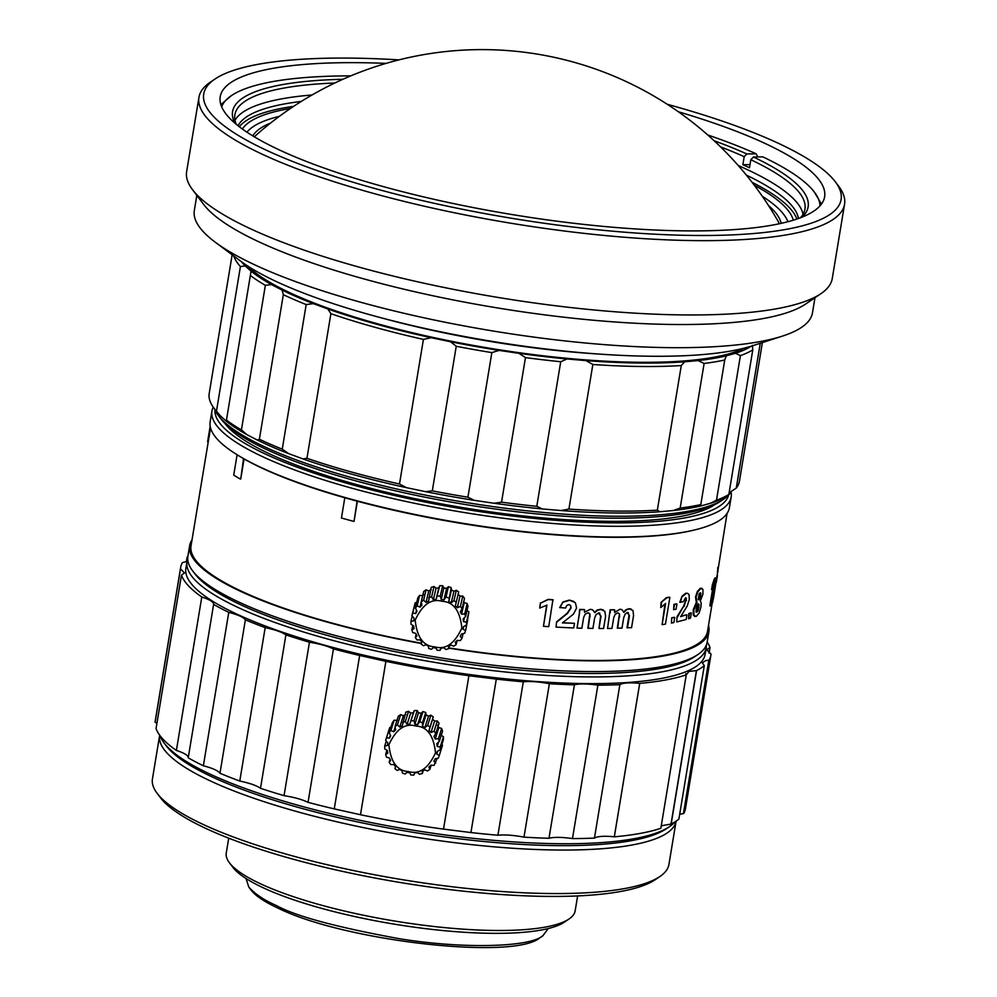 <?xml version="1.0" encoding="UTF-8"?>
<svg xmlns="http://www.w3.org/2000/svg" width="997" height="997" viewBox="0 0 997 997"><rect width="100%" height="100%" fill="white"/><g stroke="black" fill="none" stroke-linecap="round" stroke-linejoin="round"><path stroke-width="1.5" d="M587.844 628.21L589.875 613.965L587.993 612.831L585.189 614.14L583.669 617.355L581.862 628.247L577.039 628.098L579.967 609.603L584.578 609.74L584.516 612.233L590.336 609.317L592.617 609.84L594.873 612.632L597.465 610.264L600.992 609.454L604.855 611.348L605.578 616.37L603.571 628.509L598.973 628.509L601.017 616.146L598.848 613.005L596.181 614.451L594.661 617.878L592.916 628.459L587.844 628.21M588.18 628.397L589.726 616.757M235.392 453.672A261.762 58.586 9.4 0 0 237.647 455.118L244.066 458.932A261.762 58.586 9.4 0 0 345.087 497.852L357.375 501.229A261.762 58.586 9.4 0 0 695.408 529.756M357.375 501.229L354.047 521.319L357.088 501.329M244.066 458.932L240.738 479.021L243.48 458.919M210.541 427.975L191.025 545.845A261.762 58.586 9.4 0 0 223.664 582.098A261.762 58.586 9.4 0 0 421.357 643.202M448.812 647.863A261.762 58.586 9.4 0 0 604.992 660.4A261.762 58.586 9.4 0 0 707.521 631.35L712.294 602.512M540.573 603.098L548.101 599.371A261.762 58.586 9.4 0 0 552.924 599.72L548.736 626.652L543.452 626.278L546.954 605.117L539.738 608.083L540.573 603.098L548.325 599.558L553.161 599.895M546.668 605.291L543.452 626.278M540.362 602.923L539.738 608.083M598.973 628.509L600.655 615.959L598.487 612.819M579.618 612.532L577.039 628.098M579.307 612.345L579.656 609.416A261.762 58.586 9.4 0 0 584.254 609.553L584.578 609.74M590.336 609.317L592.629 609.84M594.524 612.445L597.103 610.077L600.63 609.267L603.21 609.902M661.061 602.412L666.295 597.677A261.762 58.586 9.4 0 0 669.336 597.191L666.831 597.851L661.061 602.412L660.762 607.572L661.584 602.587M664.937 604.219L662.108 624.645L665.622 603.484L660.762 607.572M673.935 604.394L673.648 609.666L674.495 604.556L676.39 603.895A261.762 58.586 9.4 0 1 673.935 604.394L674.495 604.556M688.802 613.491L688.566 618.738L689.413 613.654L690.722 612.843A261.762 58.586 9.4 0 1 688.802 613.491L689.413 613.654M712.718 597.353L711.87 602.437L712.543 602.562L713.378 597.465L712.718 597.353A261.762 58.586 9.4 0 0 713.104 596.368L713.777 596.493L712.543 602.562M713.453 598.399L727.037 513.467M716.469 577.213L713.304 596.405M619.611 616.831L619.461 613.878L617.766 612.843L615.199 614.264L613.766 617.517L611.959 628.409L607.559 628.471L610.102 609.803L614.713 609.927L614.626 612.407L619.947 609.254L621.767 609.541L624.01 612.332L626.39 609.852L629.581 608.893L633.008 610.588L633.569 615.535L631.562 627.686L627.001 627.724L629.045 615.348L627.163 612.332M627.449 627.898L629.493 615.535L627.599 612.519L625.169 614.077L623.736 617.542L621.991 628.135L617.293 628.098L619.461 613.878M609.74 612.731L607.559 628.471M610.102 609.803A261.762 58.586 9.4 0 0 614.314 609.74L614.713 609.927M619.947 609.254L621.767 609.541M623.586 612.146L625.954 609.678L629.144 608.706L631.338 609.142M671.716 617.791L671.43 623.05L671.716 617.791A261.762 58.586 9.4 0 0 674.171 617.305L672.277 617.966M695.607 616.258L693.326 615.161L693.239 609.74L696.33 602.375L695.495 596.966L697.352 591.433L700.206 588.355L701.9 588.292L700.206 588.355M562.644 622.751A261.762 58.586 9.4 0 0 574.16 623.262L562.42 622.901L573.425 614.152L576.602 608.058L575.356 602.662L569.312 600.094L573.861 601.44M556.613 621.829L556.027 627.113L556.613 621.829L567.181 613.23L570.783 607.858L570.695 605.578L569.025 604.606L566.857 605.403L565.586 608.02L559.703 607.534L562.956 601.964L569.312 600.094M680.901 616.296A261.762 58.586 9.4 0 0 686.335 614.788L680.627 616.669L687.157 606.139L689.276 599.646L689.077 594.648L687.618 593.315L685.649 593.252L687.618 593.315M677.038 616.669L676.764 621.941L677.038 616.669L683.493 606.375L685.824 600.493L686.41 598.35L685.587 597.714L683.468 601.665L679.817 602.238L682.035 596.231L685.649 593.252M712.406 584.541L714.338 578.958A261.762 58.586 9.4 0 0 715.086 577.899L715.759 578.036L713.054 584.666L712.406 584.541L711.571 589.526L712.232 589.651L713.054 584.666M712.693 588.604L709.839 605.815L710.5 605.939L714.002 584.778L712.232 589.651M359.032 501.329A260.367 58.275 9.4 0 0 563.168 535.09M353.761 521.406L341.448 518.016L344.775 497.927M240.152 478.996L233.722 475.17L237.049 455.093M715.759 578.036L710.5 605.939M714.338 578.958L714.999 579.083M676.764 621.941L686.185 619.486L686.933 614.95M677.611 616.844L683.493 606.375M684.079 606.55L685.824 600.493M686.41 600.655L685.587 597.714M680.39 602.4L682.035 596.231M682.609 596.405L686.235 593.414M556.874 622.016L567.467 613.417L571.069 608.033L570.695 605.578L569.025 604.606M574.459 623.449L573.711 627.973L556.027 627.113M696.23 616.408L693.937 615.311L693.85 609.902L696.953 602.524L696.105 597.128L697.975 591.582L700.829 588.504L702.947 589.389L702.935 594.125L700.33 601.041L701.165 602.824L700.953 606.986L699.121 613.043L696.23 616.408L694.473 616.42M696.953 602.524L696.33 602.375M697.09 605.69L696.155 608.893L696.118 611.485L696.978 612.096L698.174 610.575L699.121 604.768L698.311 604.07L697.09 605.69M696.118 611.485L696.978 612.096L696.367 611.946L697.551 610.426L698.498 604.618L699.121 604.768L698.311 604.07M699.084 594.15L698.236 599.209L698.997 599.82L700.131 598.362L700.953 593.302L700.218 592.741L699.084 594.15M698.374 599.671L699.508 598.212L700.33 593.153L700.953 593.302L700.218 592.741M700.131 598.362L699.508 598.212M700.891 595.707L700.268 595.558M698.174 610.575L697.551 610.426M208.236 441.883L207.6 441.771L210.168 426.242M731.038 491.895A263.158 58.898 -170.6 0 1 731.175 497.017L729.393 507.735A263.158 58.898 -170.6 0 1 547.752 533.906A263.158 58.898 -170.6 0 1 262.435 468.141A263.158 58.898 -170.6 0 1 210.155 421.768L211.925 411.063A263.158 58.898 -170.6 0 1 213.233 407.112M731.175 497.017A263.158 58.898 -170.6 0 1 549.521 523.188A263.158 58.898 -170.6 0 1 264.205 457.424A263.158 58.898 -170.6 0 1 211.925 411.063M728.633 495.011A260.367 58.275 -170.6 0 1 546.742 519.574A260.367 58.275 -170.6 0 1 266.847 454.719A260.367 58.275 -170.6 0 1 214.978 409.979M714.961 504.482A254.796 57.028 -170.6 0 1 520.073 515.611A254.796 57.028 -170.6 0 1 271.234 454.644A254.796 57.028 -170.6 0 1 224.873 423.351M730.963 491.932A263.146 58.898 -170.6 0 1 723.672 499.173L720.582 501.267A260.354 58.275 -170.6 0 1 521.057 512.234A260.354 58.275 -170.6 0 1 267.632 450.033A260.354 58.275 -170.6 0 1 220.586 418.491L218.331 415.512A263.146 58.898 -170.6 0 1 214.529 408.87M723.672 499.173A263.146 58.898 -170.6 0 1 522.017 510.252A263.146 58.898 -170.6 0 1 265.875 447.391A263.146 58.898 -170.6 0 1 218.331 415.512M729.119 492.842L736.272 488.081A268.729 60.144 9.4 0 0 739.438 481.202L762.381 342.582M232.151 254.808L209.208 393.416A268.729 60.144 9.4 0 0 214.031 408.222L216.287 411.2A265.937 59.521 9.4 0 0 220.399 415.886L226.232 421.12A265.937 59.521 9.4 0 0 246.733 434.555L257.251 440.026A265.937 59.521 9.4 0 0 288.557 453.585L303.026 458.932A265.937 59.521 9.4 0 0 406.39 487.645L425.582 491.658A265.937 59.521 9.4 0 0 474.36 500.344L494.014 503.248A265.937 59.521 9.4 0 0 542.306 508.931L561.087 510.539L568.913 509.081A268.729 60.144 9.4 0 0 657.335 510.152L659.852 511.748L673.237 510.526A265.937 59.521 9.4 0 0 701.489 505.778L710.662 503.211A265.937 59.521 9.4 0 0 727 495.746L727.835 495.173M561.087 510.539A265.937 59.521 9.4 0 0 659.864 511.748M494.026 503.273L501.541 502.189L525.469 357.587A268.729 60.144 9.4 0 0 560.713 361.737L567.069 358.982L585.962 360.602L592.854 364.466L568.913 509.081M501.541 502.176A268.729 60.144 9.4 0 0 536.785 506.326L560.725 361.737M536.772 506.326L542.293 508.944M701.489 505.778L700.804 504.607L724.744 359.967L726.302 355.829L735.487 353.262L740.41 355.617A268.729 60.144 9.4 0 0 752.785 349.86L728.844 494.462A268.729 60.144 9.4 0 1 716.482 500.22L710.662 503.211M716.482 500.22L740.41 355.63M247.755 266.062A263.158 58.898 9.4 0 0 508.906 351.243A263.158 58.898 9.4 0 0 743.999 348.215M241.523 261.787A265.937 59.521 9.4 0 0 245.212 265.937L251.057 271.172A265.937 59.521 9.4 0 0 271.545 284.594L282.076 290.077A265.937 59.521 9.4 0 0 313.357 303.636L327.863 308.983A265.937 59.521 9.4 0 0 431.165 337.696L450.457 341.722A265.937 59.521 9.4 0 0 499.136 350.396L518.901 353.324A265.937 59.521 9.4 0 0 567.069 358.982M585.962 360.602A265.937 59.521 9.4 0 0 684.677 361.799L698.074 360.578A265.937 59.521 9.4 0 0 726.302 355.829M735.487 353.262A265.937 59.521 9.4 0 0 751.264 346.171M214.031 408.222A268.729 60.144 9.4 0 0 216.474 411.15L240.414 266.56L245.212 265.937M233.797 256.03A268.729 60.144 9.4 0 0 240.414 266.56L240.414 266.56M592.854 364.491A268.729 60.144 9.4 0 0 681.275 365.563L657.335 510.152M698.074 360.578L704.106 363.456A268.729 60.144 9.4 0 0 724.744 360.004M704.119 363.469L680.178 508.059A268.729 60.144 9.4 0 0 700.816 504.594M220.399 415.886L216.474 411.15M251.057 271.172L226.456 420.098A268.729 60.144 9.4 0 0 241.424 429.906L265.364 285.316L271.545 284.594M226.456 420.098L226.232 421.12L226.456 420.098M246.733 434.555L241.424 429.906M250.397 275.496L250.397 275.496A268.729 60.144 9.4 0 0 265.364 285.316M257.251 440.026L259.394 439.266A268.729 60.144 9.4 0 0 282.251 449.161L306.179 304.571L313.357 303.636M288.557 453.585L282.251 449.173M259.382 439.266L283.322 294.676A268.729 60.144 9.4 0 0 306.179 304.571M303.026 458.932L306.964 458.296A268.729 60.144 9.4 0 0 399.485 484.006L406.39 487.658M327.863 308.983L330.904 313.694A268.729 60.144 9.4 0 0 423.426 339.404L431.165 337.696M330.892 313.694L306.951 458.296M399.485 484.006L423.426 339.404M425.582 491.671L432.312 490.873M450.457 341.722L456.252 346.258L432.299 490.86A268.729 60.144 9.4 0 0 467.917 497.204L474.36 500.357M456.24 346.271A268.729 60.144 9.4 0 0 491.857 352.614L467.917 497.204M680.178 508.071L673.237 510.526M727.598 495.322L728.844 494.462M760.424 343.217A268.729 60.144 9.4 0 1 760.213 343.491L736.272 488.081M282.076 290.077L283.322 294.663M491.845 352.589L499.136 350.396M518.901 353.324L525.481 357.574M681.263 365.55L684.677 361.799M752.785 349.847L752.423 345.386M384.655 318.728A263.158 58.898 9.4 0 0 510.015 344.551A263.158 58.898 9.4 0 0 597.427 353.96M708.518 625.381A263.158 58.898 -170.6 0 1 708.904 631.575A263.158 58.898 -170.6 0 1 448.737 648.162M421.295 643.501A263.158 58.898 -170.6 0 1 241.935 591.981A263.158 58.898 -170.6 0 1 189.654 545.608A263.158 58.898 -170.6 0 1 192.022 539.875M708.904 631.575L707.122 642.28A263.158 58.898 -170.6 0 1 697.975 654.481A263.158 58.898 -170.6 0 1 496.307 665.56A263.158 58.898 -170.6 0 1 240.165 602.687A263.158 58.898 -170.6 0 1 192.608 570.82A263.158 58.898 -170.6 0 1 187.885 556.326L189.654 545.608M697.975 654.481L694.884 656.574A260.367 58.275 -170.6 0 1 495.347 667.541A260.367 58.275 -170.6 0 1 241.91 605.329A260.367 58.275 -170.6 0 1 194.864 573.798L192.608 570.82M442.668 585.725L440.263 596.069L441.21 599.446L443.952 599.907L446.008 597.041L448.413 586.697L446.631 588.367L443.889 587.906L442.668 585.725L439.764 585.688L438.805 587.844L436.063 588.23L434.019 586.498L431.24 587.333L428.536 601.228L426.055 602.425L423.65 600.182L421.295 601.814L423.7 591.483L426.055 589.838L423.65 600.182M431.215 589.688L428.735 590.885L426.055 589.838M423.625 594.686L422.641 595.645L419.575 595.433L417.855 597.714L415.45 608.058L416.958 611.161L415.687 613.566L412.795 613.08L411.886 615.772L415.201 602.736L412.795 613.08M416.771 602.387L415.201 602.736M456.352 590.261L453.934 591.246L451.467 589.975L451.18 587.607L448.787 601.515L451.255 602.786L453.947 600.605L456.352 590.261L458.695 591.969L455.367 605.765L457.324 607.709L460.402 606.388L462.795 596.044L464.502 598.362L462.097 608.706L460.302 611.772L460.739 612.644L461.549 614.214L464.727 613.803L467.132 603.472L468.017 606.188L465.611 616.52L463.107 618.95L463.543 621.642L466.509 622.153L468.914 611.809L466.496 624.994L463.518 626.615L463.082 629.294L465.574 630.59L467.68 619.91M468.914 611.809L466.222 610.102M467.132 603.472L464.241 602.674L463.617 601.44M462.795 596.044L460.003 596.169L458.047 594.224M448.413 586.697L451.18 587.607M451.255 602.786L453.934 591.246L452.937 590.723M452.476 590.486L451.454 590.012M457.324 607.709L460.003 596.169L459.281 595.433M458.782 594.947L458.022 594.262M464.216 602.811L463.792 601.802M465.574 630.59L464.664 633.282L461.499 633.992L460.851 635.201L460.228 636.398L462.01 638.304L460.29 640.585L457.224 640.373L455.255 642.267L456.165 644.548L453.809 646.181L451.13 645.134L448.65 646.33L448.613 648.686L445.846 649.521L443.802 647.801L441.06 648.187L440.101 650.331L437.197 650.293L435.976 648.112L433.234 647.651L431.452 649.321L428.685 648.411L428.398 646.044L425.918 644.772L423.513 645.757L421.17 644.05L421.818 641.794L419.862 639.85L417.07 639.974L415.363 637.656L416.883 635.787L415.624 633.344L412.733 632.547L411.848 629.842L414.067 628.609L413.643 625.917L410.951 624.209L410.963 621.368L413.655 620.944L414.104 618.265L411.886 615.772M463.53 621.617L464.452 617.654L463.543 621.642M463.169 628.771L463.692 626.527M419.575 595.433L417.17 605.777L415.45 608.058M417.17 605.777L419.961 607.185L420.946 606.251L421.93 605.291L421.295 601.814M434.019 586.498L431.614 596.829L428.847 597.677M431.614 596.829L433.371 599.77L436.125 599.384L439.764 585.688M440.263 596.069L437.359 596.019M442.282 601.328C431.464 598.175 422.429 604.444 415.176 620.146C416.983 637.382 423.501 646.28 434.754 646.854C445.572 650.007 454.607 643.738 461.86 628.035C460.053 610.8 453.535 601.901 442.282 601.328M448.775 597.951L446.008 597.041M456.302 602.313L453.947 600.605M462.097 608.706L460.402 606.388M465.611 616.52L464.727 613.803M466.496 624.994L466.509 622.153M446.631 588.417L443.889 587.906L441.21 599.446M415.737 613.479L416.497 610.201M436.125 599.384L438.805 587.844L437.434 588.018L436.063 588.23L433.371 599.77M431.227 589.738L428.673 591.047M412.185 616.109L410.963 621.368M412.87 625.418L411.848 629.842M416.135 634.341L415.363 637.656M421.719 641.694L421.17 644.05M464.241 602.674L461.549 614.214M426.055 602.425L428.76 590.934M419.961 607.185L422.666 595.683M462.01 638.304L463.094 633.631M456.165 644.548L457.112 640.485M448.613 648.686L449.236 646.056M416.472 610.164L415.687 613.566M443.952 599.907L446.631 588.367M451.467 589.975L448.787 601.515M463.082 629.294L463.73 626.502M706.412 644.909A263.158 58.898 -170.6 0 1 706.237 647.639A263.158 58.898 -170.6 0 1 524.596 673.81A263.158 58.898 -170.6 0 1 239.28 608.045A263.158 58.898 -170.6 0 1 187 561.672A263.158 58.898 -170.6 0 1 187.723 559.043M706.237 647.639L705.128 654.331A263.158 58.898 -170.6 0 1 523.487 680.502A263.158 58.898 -170.6 0 1 238.171 614.738A263.158 58.898 -170.6 0 1 185.891 568.377L187 561.672M187.847 556.6A268.716 60.144 9.4 0 0 187.1 557.211L186.352 561.747M213.645 604.282L213.62 604.406C213.857 602.126 209.918 599.646 201.793 596.991A268.716 60.144 9.4 0 1 181.454 575.157L184.495 572.963L180.494 568.813A268.716 60.144 9.4 0 1 180.644 567.48A268.716 60.144 9.4 0 1 182.439 562.595L187.037 561.448M187.723 557.772L187.1 557.211M201.793 596.991L176.394 750.417C184.52 753.084 188.458 755.552 188.221 757.832L213.62 604.406A268.716 60.144 9.4 0 0 228.762 612.332L203.363 765.771C212.573 768.176 218.119 770.681 219.976 773.248A268.716 60.144 9.4 0 0 239.779 781.062C249.699 783.131 256.615 785.549 260.504 788.315A268.716 60.144 9.4 0 0 284.045 795.656C294.265 797.276 302.253 799.507 308.036 802.348A268.716 60.144 9.4 0 0 334.257 808.891L360.49 814.736A268.716 60.144 9.4 0 0 443.503 829.118L470.958 832.557A268.716 60.144 9.4 0 0 497.914 835.237C504.906 834.539 513.592 835.174 523.986 837.144A268.716 60.144 9.4 0 0 548.986 838.278L549.011 838.24C554.245 836.982 562.059 837.094 572.465 838.577A268.716 60.144 9.4 0 0 594.449 838.103L619.86 684.677A268.716 60.144 9.4 0 1 597.876 685.163L597.876 685.151C587.457 683.668 579.643 683.556 574.422 684.814L548.986 838.278M496.356 679.119L468.877 675.704A268.716 60.144 9.4 0 1 385.889 661.31L359.655 655.465A268.716 60.144 9.4 0 1 333.434 648.922C327.652 646.081 319.663 643.85 309.444 642.23A268.716 60.144 9.4 0 1 285.902 634.89C282.014 632.11 275.097 629.705 265.177 627.636A268.716 60.144 9.4 0 1 245.374 619.822C243.517 617.243 237.971 614.75 228.762 612.332M470.933 832.545L496.307 679.107A268.716 60.144 9.4 0 0 523.313 681.811L523.313 681.811C530.304 681.101 538.991 681.736 549.384 683.718A268.716 60.144 9.4 0 0 574.384 684.852M594.349 838.078L596.542 837.168C600.493 836.147 606.413 836.022 614.302 836.782L639.7 683.356C631.811 682.596 625.892 682.721 621.941 683.73L619.86 684.677M639.725 683.381A268.716 60.144 9.4 0 0 686.26 674.844L660.861 828.27A268.716 60.144 9.4 0 1 614.326 836.819L639.725 683.381M707.16 642.043A268.716 60.144 9.4 0 1 710.026 647.552L706.512 649.732L710.998 654.02A268.716 60.144 9.4 0 1 710.861 655.253A268.716 60.144 9.4 0 1 709.054 660.151L705.552 660.675L702.362 662.905L704.293 665.622A268.716 60.144 9.4 0 1 696.567 670.595L688.964 671.392L686.26 674.844M685.774 673.623L686.048 674.819M468.914 675.704L443.515 829.13M385.889 661.31L360.49 814.736M710.026 647.552L709.116 653.06M709.054 660.151L683.655 813.577A268.716 60.144 9.4 0 0 685.462 808.679L710.861 655.253M696.567 670.595L671.168 824.033A268.716 60.144 9.4 0 0 678.895 819.048L704.293 665.622M597.876 685.163L572.477 838.589L597.876 685.151M549.384 683.718L523.986 837.144M497.902 835.237L523.3 681.798M359.655 655.465L334.257 808.891M333.434 648.922L308.036 802.348M309.444 642.23L284.045 795.656M285.902 634.89L260.504 788.315M265.177 627.636L239.779 781.062M245.374 619.822L219.976 773.248M188.221 757.832A268.716 60.144 9.4 0 0 203.363 765.771M181.454 575.157L156.055 728.583A268.716 60.144 9.4 0 0 176.394 750.417M180.494 568.813L155.083 722.239L156.928 723.348M180.644 567.48L155.245 720.906A268.716 60.144 9.4 0 0 155.083 722.239M679.692 814.237L683.655 813.577M661.273 825.815L671.168 824.033M160.081 735.724A263.158 58.898 9.4 0 0 164.106 742.977A263.158 58.898 9.4 0 0 409.381 829.579A263.158 58.898 9.4 0 0 669.473 826.638A263.158 58.898 9.4 0 0 674.944 821.902M164.106 742.977L166.362 745.955A260.367 58.275 9.4 0 0 409.044 831.635A260.367 58.275 9.4 0 0 666.382 828.731L669.473 826.638M659.84 876.562A261.762 58.586 -170.6 0 1 459.231 887.579A261.762 58.586 -170.6 0 1 204.447 825.042A261.762 58.586 -170.6 0 1 157.14 793.338L160.529 797.799A257.587 57.652 -170.6 0 0 207.064 829.006A257.587 57.652 -170.6 0 0 457.797 890.545A257.587 57.652 -170.6 0 0 655.191 879.703L659.84 876.562A261.762 58.586 -170.6 0 0 668.937 864.424L676.103 821.154A261.762 58.586 -170.6 0 1 494.948 846.902A261.762 58.586 -170.6 0 1 211.651 781.536A261.762 58.586 -170.6 0 1 159.645 735.412A261.762 58.586 -170.6 0 1 159.682 735.188M157.14 793.338A261.762 58.586 -170.6 0 1 152.441 778.919L159.645 735.412M671.031 823.958L696.429 670.532M683.456 813.502L708.855 660.076M708.879 652.898L709.777 647.489M437.334 720.968L439.041 723.299L435.814 733.505L434.119 731.175L437.334 720.968L434.592 721.093L432.636 719.136L433.246 716.88L430.019 727.075L427.676 725.367L430.891 715.161L428.536 716.145L426.068 714.861L425.731 712.494L422.504 722.688L419.749 721.766L422.965 711.559L421.233 713.241L418.491 712.768L417.232 710.574L414.328 710.525L413.419 712.681L410.664 713.054L408.583 711.31L405.816 712.132L402.24 725.891L399.76 727.075L397.417 724.831L395.061 726.452L398.277 716.257L400.632 714.625L397.417 724.831M405.829 714.5L403.361 715.696L400.632 714.625M397.267 720.432L394.151 720.208L392.432 722.476L389.216 732.67L390.674 735.786L389.403 738.179L386.562 737.693L385.665 740.385L387.821 742.877L387.384 745.557L384.73 745.98L384.717 748.822L387.359 750.529L387.796 753.221L385.615 754.455L386.5 757.172L389.341 757.982L390.6 760.424L389.129 762.294L390.824 764.624L393.566 764.5L395.522 766.456L394.924 768.712L397.267 770.432L399.623 769.447L402.103 770.731L402.439 773.099L405.193 774.033L406.926 772.351L409.667 772.825L410.926 775.018L413.842 775.068L414.752 772.912L417.494 772.538L419.575 774.283L422.342 773.46L423.227 770.669M390.936 727.249L389.79 727.486L388.88 730.178M442.506 745.208L439.029 756.274L442.506 745.208L441.883 744.497M443.441 736.771L443.428 739.612L440.213 749.806L440.225 746.965L443.441 736.771L440.799 735.063M435.814 733.505L433.969 736.559L435.228 739.001L438.443 738.615L439.328 741.332L442.543 731.137L441.659 728.421L438.817 727.611L437.558 725.168L438.792 727.773M430.891 715.161L433.246 716.88M422.965 711.559L425.731 712.494M422.342 773.46L422.329 771.092L424.809 769.896L427.526 770.968L429.881 769.335L431.203 765.185M429.881 769.335L428.922 767.054L430.891 765.16L434.007 765.384L437.234 758.343M435.726 763.116L433.894 761.197L435.166 758.792L438.381 758.106L439.291 755.414L436.748 754.093L437.671 751.165M436.786 753.869L437.633 751.177M439.328 741.332L436.786 743.75L437.209 746.441L438.593 742.042L437.209 746.441L440.225 746.965M440.213 749.806L437.197 751.414L436.748 754.093M415.961 726.04C405.143 722.837 396.121 729.081 388.88 744.771C390.674 762.02 397.18 770.943 408.421 771.553C419.226 774.756 428.249 768.513 435.502 752.822C433.707 735.574 427.19 726.651 415.961 726.04M389.129 729.318L385.665 740.385M394.151 720.208L390.936 730.402L389.216 732.67M390.936 730.402L393.678 731.81L394.662 730.876L395.647 729.929L395.061 726.452M408.583 711.31L405.368 721.504L402.601 722.339M405.368 721.504L407.075 724.433L409.829 724.059L414.328 710.525M417.232 710.574L414.017 720.769L411.113 720.719M414.017 720.769L414.902 724.158L417.643 724.632L419.749 721.766M422.504 722.688L422.466 726.252L423.7 726.9L424.946 727.523L427.676 725.367M430.019 727.075L429.046 730.527L430.019 731.511L431.003 732.483L434.119 731.175M421.22 713.291L418.491 712.818L414.902 724.158M424.946 727.523L428.536 716.145L426.043 714.911M431.003 732.483L434.592 721.093L433.62 720.108L432.611 719.173L429.046 730.527M389.478 738.042L390.388 735.163M395.161 727.087L393.678 731.81L395.161 727.1M405.841 714.55L403.287 715.834M413.419 712.718L410.664 713.054L407.075 724.433M409.829 724.059L413.419 712.681M417.643 724.632L421.233 713.241M426.068 714.861L422.466 726.252M435.228 739.001L438.817 727.611M438.443 738.615L441.659 728.421M390.051 759.365L389.129 762.294M386.936 750.255L385.615 754.455M386.275 741.095L384.73 745.98M390.375 735.125L389.403 738.179M389.79 727.486L386.562 737.693M403.361 715.696L399.76 727.075M577.624 895.929L575.169 910.797A176.83 39.581 -170.6 0 1 569.025 918.997A176.83 39.581 -170.6 0 1 433.508 926.45A176.83 39.581 -170.6 0 1 261.388 884.202A176.83 39.581 -170.6 0 1 229.435 862.779A176.83 39.581 -170.6 0 1 226.257 853.046L228.724 838.165M569.025 918.997L564.377 922.138A172.655 38.646 -170.6 0 1 432.075 929.403A172.655 38.646 -170.6 0 1 264.018 888.153A172.655 38.646 -170.6 0 1 232.824 867.253L229.435 862.779M246.035 878.519L248.801 887.056C255.058 894.11 264.28 900.279 276.456 905.575C295.498 916.131 336.201 927.123 398.576 938.563C460.975 948.982 529.781 947.536 542.941 935.697L548.238 928.543M540.573 937.28L539.863 937.791C514.315 960.36 344.738 941.193 278.2 908.217C264.554 901.911 255.506 895.854 251.045 890.034L248.801 887.056M814.973 297.704L812.468 312.821A313.282 70.114 -170.6 0 1 782.408 336.114L752.311 345.834A282.65 63.26 -170.6 0 1 277.889 282.288A282.65 63.26 -170.6 0 1 240.638 261.127L215.277 242.221A313.282 70.114 -170.6 0 1 194.328 210.479L196.833 195.375M782.408 336.114A313.282 70.114 -170.6 0 1 256.565 265.676A313.282 70.114 -170.6 0 1 215.277 242.221M844.559 204.235L832.258 278.537A327.203 73.23 -170.6 0 1 820.88 293.704L805.414 304.172A313.282 70.114 -170.6 0 1 565.336 317.37A313.282 70.114 -170.6 0 1 260.404 242.52A313.282 70.114 -170.6 0 1 203.787 204.572L192.521 189.679A327.203 73.23 -170.6 0 1 186.638 171.658L198.939 97.357A327.203 73.23 9.4 0 0 263.943 155.009A327.203 73.23 9.4 0 0 618.701 236.775A327.203 73.23 9.4 0 0 844.559 204.235A327.203 73.23 9.4 0 0 838.676 186.215L835.299 181.753A323.028 72.295 9.4 0 0 776.925 142.633A323.028 72.295 9.4 0 0 667.28 104.299M820.88 293.704A327.203 73.23 -170.6 0 1 570.134 307.487A327.203 73.23 -170.6 0 1 251.643 229.31A327.203 73.23 -170.6 0 1 192.521 189.679M398.974 59.882A323.028 72.295 9.4 0 0 214.953 79.05L210.317 82.19A327.203 73.23 9.4 0 0 198.939 97.357M214.953 79.05A323.028 72.295 9.4 0 0 510.614 218.106A323.028 72.295 9.4 0 0 835.299 181.753M678.371 111.776A306.316 68.556 -170.6 0 1 824.619 196.808A306.316 68.556 -170.6 0 1 615.797 227.49A306.316 68.556 -170.6 0 1 284.419 152.254A306.316 68.556 -170.6 0 1 222.294 108.175A306.316 68.556 -170.6 0 1 220.212 96.759A306.316 68.556 -170.6 0 1 386.063 63.384M820.008 205.856A303.537 67.933 9.4 0 0 814.362 192.097L821.466 204.061M720.557 146.871A288.918 64.655 9.4 0 1 744.186 156.666L746.828 153.949L756.15 153.8L757.82 156.94M220.86 104.635L231.454 95.587A303.537 67.933 9.4 0 0 221.658 106.804M800.504 217.745A288.918 64.655 9.4 0 0 804.94 209.096A288.918 64.655 9.4 0 0 750.816 159.719L749.482 167.758A288.918 64.655 9.4 0 0 742.865 164.704L750.018 164.58M750.816 159.719L753.458 157.015L762.78 156.853A303.537 67.933 9.4 0 1 814.362 192.097M803.046 214.28A288.918 64.655 9.4 0 0 738.254 165.539M312.049 94.977A288.918 64.655 9.4 0 0 234.993 120.251M334.818 83.013A288.918 64.655 9.4 0 0 234.881 114.73A288.918 64.655 9.4 0 0 236.301 124.338M744.186 156.666L742.865 164.704M802.186 217.084A291.697 65.279 9.4 0 0 753.458 157.015M746.828 153.949A291.697 65.279 9.4 0 0 714.126 140.751M342.868 79.286A291.697 65.279 9.4 0 0 234.918 123.167M756.15 153.8A303.537 67.933 9.4 0 0 707.745 134.969M350.782 75.872A303.537 67.933 9.4 0 0 231.454 95.587M798.41 218.505A284.731 63.721 9.4 0 0 746.367 175.111M301.293 101.432A284.731 63.721 9.4 0 0 238.034 125.734M293.629 106.355A284.731 63.721 9.4 0 0 239.33 126.744M796.865 219.053A284.731 63.721 9.4 0 0 752.025 182.252M793.276 220.2A280.556 62.786 9.4 0 0 754.293 185.218M290.526 108.436A280.556 62.786 9.4 0 0 242.346 128.999M787.904 221.72A276.381 61.851 9.4 0 0 762.319 196.309M279.347 116.35A276.381 61.851 9.4 0 0 246.944 132.177M781.137 223.365A268.729 60.144 9.4 0 0 768.463 205.482M270.573 123.055A268.729 60.144 9.4 0 0 252.814 135.904M779.33 223.764L778.046 221.209A341.124 341.124 0 0 0 256.441 134.857L254.409 136.863M717.69 570.321L717.79 567.281M671.43 623.05L673.885 622.564L674.732 617.479M628.334 612.632L627.599 612.519M617.704 628.272L619.174 616.645M610.127 612.906L610.488 609.99M559.965 607.709L562.956 601.964M563.218 602.138L569.599 600.281M717.142 577.325L717.628 570.309M717.479 575.344L716.307 582.31L715.647 582.198M713.378 597.465L713.777 596.493M717.441 571.455L718.077 571.568M691.332 613.005L690.485 618.09L688.566 618.738M676.951 604.07L676.103 609.179L673.648 609.666M669.884 597.365L665.448 624.122L662.108 624.645M599.808 613.217L598.848 613.005M590.074 616.944L589.875 613.965M588.666 612.893L587.993 612.831M697.975 591.582L697.352 591.433M699.022 607.622L698.399 607.472M696.006 611.996L696.629 612.158M698 603.883L698.623 604.032M539.851 937.778L542.929 935.697"/></g></svg>
